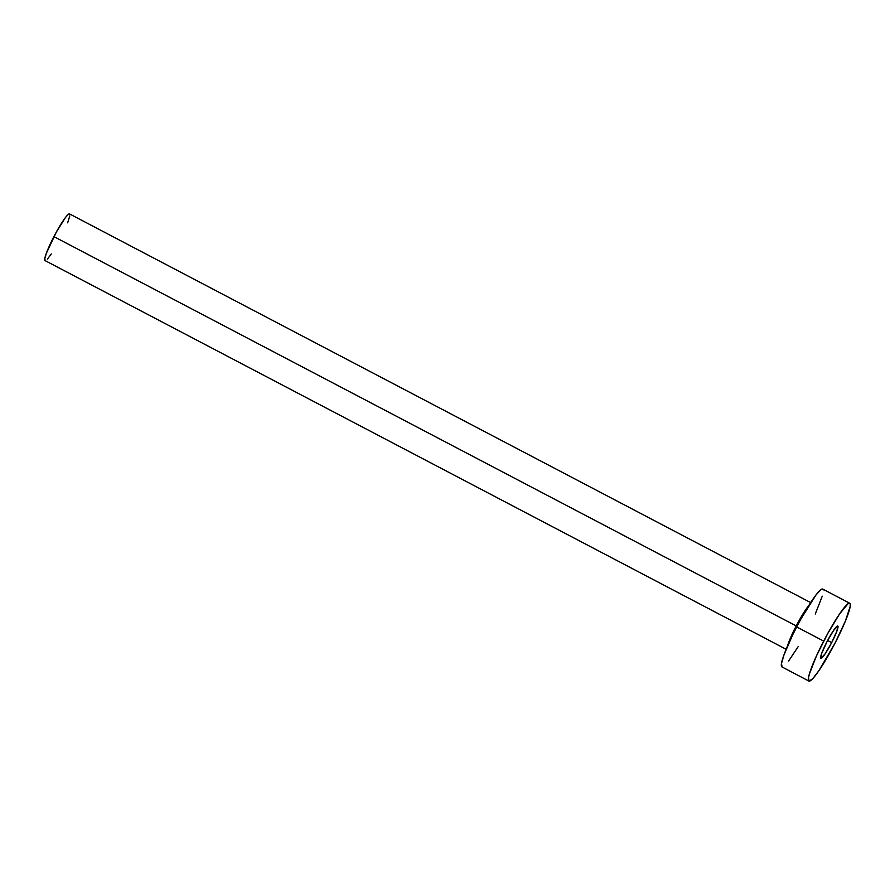 <?xml version="1.0" encoding="UTF-8"?>
<svg xmlns="http://www.w3.org/2000/svg" width="895" height="895" viewBox="0 0 895 895"><rect width="100%" height="100%" fill="white"/><g stroke="black" fill="none" stroke-linecap="round" stroke-linejoin="round"><path stroke-width="1.34" d="M831.679 642.599L827.629 640.473L831.679 642.599L836.914 631.031L837.72 625.985L833.603 630.404L826.98 641.715A18.236 2.282 -62.3 0 1 837.798 626.008A18.236 2.282 -62.3 0 1 831.679 642.599A18.236 2.282 -62.3 0 1 820.86 658.306A18.236 2.282 -62.3 0 1 826.98 641.715L821.744 653.283L820.95 658.34L825.067 653.909L831.679 642.599M808.744 605.591A26.358 3.3 -62.3 0 0 796.214 625.929L53.913 236.616L796.214 625.929A26.358 3.3 -62.3 0 0 787.544 646.011A26.358 3.3 -62.3 0 1 796.214 625.929A26.358 3.3 -62.3 0 1 807.167 607.615M810.657 602.592L69.541 213.905A26.358 3.3 117.7 0 0 53.913 236.616A26.358 3.3 117.7 0 0 45.063 260.59L786.168 649.289M849.735 603.252L822.718 589.078A43.933 5.504 117.7 0 0 796.651 626.925L823.68 641.1L796.651 626.925A43.933 5.504 117.7 0 0 781.906 666.898L808.923 681.073A43.933 5.504 -62.3 0 1 823.68 641.1A43.933 5.504 -62.3 0 1 849.735 603.252A43.933 5.504 -62.3 0 1 834.99 643.225A43.933 5.504 -62.3 0 1 808.923 681.073M782.107 666.965L781.48 663.587L784.02 654.793L792.825 634.555L800.701 619.34L815.971 594.985L821.017 589.548L822.516 589.011L823.232 589.962M822.248 596.171L815.267 614.048M798.273 646.458L788.652 660.991M834.99 643.225L819.048 670.467L812.828 678.578L809.125 681.14L808.498 677.761L809.393 673.98L816.374 656.091L827.73 633.515L839.622 613.847L848.046 603.722L849.534 603.185L850.25 604.136L850.16 606.553L845.26 621.387L834.99 643.225M45.175 260.635L44.806 258.61L46.327 253.341L56.34 232.062L65.492 217.451L68.535 214.185L69.855 214.442M69.799 215.885L67.64 222.833M51.317 253.956L47.401 259.102"/></g></svg>
